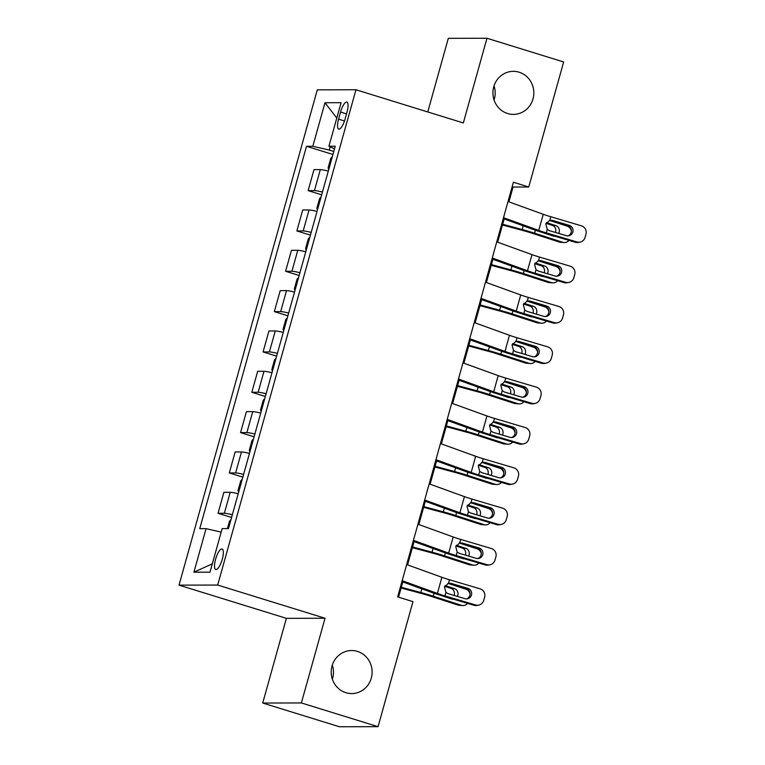 <?xml version="1.0" encoding="UTF-8"?>
<svg xmlns="http://www.w3.org/2000/svg" width="765" height="765" viewBox="0 0 765 765"><rect width="100%" height="100%" fill="white"/><g stroke="black" fill="none" stroke-linecap="round" stroke-linejoin="round"><path stroke-width="1.15" d="M332.316 665.043A21.525 20.464 -90.1 0 1 332.345 679.148M357.427 651.407A21.525 20.464 -90.1 0 1 371.914 675.103A21.525 20.464 -90.1 0 1 351.709 693.578A21.525 20.464 -90.1 0 1 345.895 692.707A21.525 20.464 -90.1 0 1 331.408 669.012A21.525 20.464 -90.1 0 1 351.613 650.527A21.525 20.464 -90.1 0 1 357.427 651.407M494.027 85.852A21.525 20.464 -90.1 0 1 494.056 99.957M519.139 72.206A21.525 20.464 -90.1 0 1 533.626 95.902A21.525 20.464 -90.1 0 1 513.42 114.387A21.525 20.464 -90.1 0 1 507.606 113.507A21.525 20.464 -90.1 0 1 493.119 89.821A21.525 20.464 -90.1 0 1 513.325 71.336A21.525 20.464 -90.1 0 1 519.139 72.206M222.271 559.244A10.758 3.203 -72.8 0 0 222.108 548.974A10.758 3.203 -72.8 0 0 215.587 559.263A10.758 3.203 -72.8 0 0 215.749 569.533A10.758 3.203 -72.8 0 0 222.271 559.244M262.72 703.035L301.381 702.949L325.029 618.254L286.368 618.34L262.72 703.035L339.402 726.75L378.063 726.664L412.976 601.634L397.637 596.891L513.401 182.252L528.739 186.995L563.652 61.965L486.97 38.25L448.309 38.336L427.759 111.948M286.368 618.34L179.02 585.139L317.303 89.84L355.964 89.754L217.681 585.053L179.02 585.139M340.559 112.034L338.579 119.139A10.423 3.108 -72.8 0 0 338.732 129.094A10.423 3.108 -72.8 0 0 345.053 119.12L347.033 112.025A10.423 3.108 -72.8 0 0 346.88 102.07A10.423 3.108 -72.8 0 0 340.559 112.034L346.516 113.88M330.174 146.832L329.275 150.064L312.828 146.278L306.507 146.297L199.751 528.663L206.072 528.644L221.181 532.124M312.828 146.278L324.991 102.72L341.075 102.682L328.921 146.249L334.506 148.869M206.072 528.644L193.908 572.201L209.993 572.172L222.156 528.605L228.477 528.596L335.242 146.23L328.921 146.249M301.381 702.949L378.063 726.664M325.029 618.254L217.681 585.053M355.964 89.754L463.322 122.955L486.97 38.25M508.926 201.864L513.066 187.033L528.739 186.995M398.555 597.169L402.811 581.945M407.573 564.876L414.066 541.61M418.838 524.541L425.33 501.276M430.093 484.207L436.595 460.941M441.357 443.872L447.85 420.607M452.622 403.538L459.115 380.272M463.877 363.203L470.379 339.937M475.142 322.868L481.634 299.612M486.406 282.534L492.899 259.278M497.661 242.199L504.164 218.943M333.779 151.46L329.275 150.064M512.148 186.746L513.066 187.033M306.507 146.297L332.938 154.473M328.3 171.073A13.454 1.186 -164.4 0 0 320.305 169.62L313.985 169.639L308.123 190.609L321.673 194.798M232.359 514.721A13.454 1.186 -164.4 0 0 224.355 513.267L218.035 513.286L231.585 517.475M218.035 513.286L223.887 492.306L230.208 492.297A13.454 1.186 -164.4 0 1 238.211 493.741M243.614 474.386A13.454 1.186 -164.4 0 0 235.62 472.933L229.299 472.952L242.849 477.14M229.299 472.952L235.151 451.972L241.472 451.962A13.454 1.186 -164.4 0 1 249.476 453.406M254.879 434.051A13.454 1.186 -164.4 0 0 246.875 432.598L240.554 432.617L254.104 436.805M240.554 432.617L246.416 411.637L252.737 411.627A13.454 1.186 -164.4 0 1 260.731 413.071M266.144 393.717A13.454 1.186 -164.4 0 0 258.14 392.263L251.819 392.282L265.369 396.471M251.819 392.282L257.671 371.302L263.992 371.293A13.454 1.186 -164.4 0 1 271.996 372.746M277.399 353.382A13.454 1.186 -164.4 0 0 269.404 351.929L263.084 351.948L276.634 356.136M263.084 351.948L268.936 330.977L275.257 330.958A13.454 1.186 -164.4 0 1 283.26 332.412M288.663 313.048A13.454 1.186 -164.4 0 0 280.659 311.604L274.339 311.613L287.889 315.802M274.339 311.613L280.2 290.643L286.521 290.624A13.454 1.186 -164.4 0 1 294.515 292.077M299.928 272.713A13.454 1.186 -164.4 0 0 291.924 271.269L285.603 271.279L299.153 275.467M285.603 271.279L291.455 250.308L297.776 250.289A13.454 1.186 -164.4 0 1 305.78 251.742M311.183 232.378A13.454 1.186 -164.4 0 0 303.189 230.934L296.868 230.944L310.418 235.132M296.868 230.944L302.72 209.973L309.041 209.954A13.454 1.186 -164.4 0 1 317.045 211.408M322.447 192.044A13.454 1.186 -164.4 0 0 314.444 190.6L308.123 190.609M336.791 118.049L324.991 102.72M193.908 572.201L212.326 563.824M508.017 201.539L543.246 214.296A16.82 1.482 -164.4 0 0 550.8 216.744L581.438 225.828A6.722 6.598 79.5 0 1 585.98 234.167L585.082 237.389A6.722 6.598 79.5 0 1 576.934 241.96L546.296 232.885L547.271 229.404L545.847 223.992L549.834 220.224L552.349 220.349L569.198 225.34A5.384 5.279 -100.5 0 1 568.739 235.802A5.384 5.279 -100.5 0 1 566.32 235.668L549.471 230.676L547.271 229.404M503.255 218.608L533.339 229.5A25.226 2.228 -164.4 0 0 544.67 233.182L575.299 242.266L576.934 241.96M503.513 217.671L538.742 230.428A16.82 1.482 -164.4 0 0 546.296 232.885M579.966 242.123L578.33 242.429A6.722 6.598 -100.5 0 1 575.299 242.266M567.917 235.888A5.384 5.279 79.5 0 0 567.573 225.646L549.509 220.291M502.471 224.987L522.753 230.466A16.82 1.482 15.6 0 1 531.063 232.914L559.167 241.998L562.724 242.295A6.722 6.091 94.7 0 0 563.977 242.543A6.722 6.091 94.7 0 0 568.95 240.382M502.672 224.269L522.16 229.529A25.226 2.228 15.6 0 1 534.62 233.21L562.724 242.295M549.289 220.358L567.228 226.163A6.722 6.091 94.7 0 1 571.398 231.154M332.345 156.595L330.824 158.24L328.118 167.917L328.721 169.562M555.466 232.455A5.384 4.877 94.7 0 0 555.6 232.053A5.384 4.877 94.7 0 0 552.378 225.379L555.935 225.675L546.44 222.605M555.935 225.675A5.384 4.877 -85.3 0 1 559.148 232.34A5.384 4.877 -85.3 0 1 558.727 233.421M554.826 236.194A5.384 4.877 -85.3 0 1 554.051 236.203A5.384 4.877 -85.3 0 1 553.047 236.003L535.452 230.208M563.977 242.543L560.42 242.247A6.722 6.091 -85.3 0 1 559.167 241.998M546.067 223.342L552.378 225.379M496.762 241.874L531.991 254.63A16.82 1.482 -164.4 0 0 539.545 257.078L570.174 266.163A6.722 6.598 79.5 0 1 574.725 274.501L573.817 277.724A6.722 6.598 79.5 0 1 565.67 282.295L535.031 273.22L536.007 269.739L534.582 264.327L538.57 260.559L541.085 260.683L557.934 265.675A5.384 5.279 -100.5 0 1 557.475 276.136A5.384 5.279 -100.5 0 1 555.055 276.002L538.206 271.011L536.007 269.739M491.991 258.943L522.074 269.835A25.226 2.228 -164.4 0 0 533.406 273.516L564.044 282.601L565.67 282.295M492.258 258.006L527.477 270.762A16.82 1.482 -164.4 0 0 535.031 273.22M568.701 282.457L567.075 282.754A6.722 6.598 -100.5 0 1 564.044 282.601M556.652 276.222A5.384 5.279 79.5 0 0 556.308 265.981L538.244 260.626M485.498 282.209L520.726 294.965A16.82 1.482 -164.4 0 0 528.28 297.413L558.909 306.497A6.722 6.598 79.5 0 1 563.461 314.826L562.562 318.058A6.722 6.598 79.5 0 1 554.405 322.629L523.776 313.545L524.742 310.074L523.317 304.652L527.305 300.894L529.829 301.018L546.679 306.01A5.384 5.279 -100.5 0 1 546.22 316.461A5.384 5.279 -100.5 0 1 543.791 316.337L526.942 311.345L524.742 310.074M480.736 299.278L510.81 310.169A25.226 2.228 -164.4 0 0 522.141 313.851L552.779 322.935L554.405 322.629M480.994 298.34L516.222 311.097A16.82 1.482 -164.4 0 0 523.776 313.545M557.436 322.792L555.811 323.088A6.722 6.598 -100.5 0 1 552.779 322.935M545.388 316.547A5.384 5.279 79.5 0 0 545.043 306.316L526.989 300.961M474.233 322.543L509.461 335.3A16.82 1.482 -164.4 0 0 517.016 337.748L547.654 346.832A6.722 6.598 79.5 0 1 552.196 355.161L551.297 358.393A6.722 6.598 79.5 0 1 543.15 362.964L512.512 353.879L513.487 350.408L512.062 344.986L516.05 341.228L518.565 341.353L535.414 346.344A5.384 5.279 -100.5 0 1 534.955 356.796A5.384 5.279 -100.5 0 1 532.536 356.672L515.687 351.68L513.487 350.408M469.471 339.612L499.555 350.504A25.226 2.228 -164.4 0 0 510.886 354.185L541.515 363.27L543.15 362.964M469.729 338.675L504.957 351.431A16.82 1.482 -164.4 0 0 512.512 353.879M546.181 363.126L544.546 363.423A6.722 6.598 -100.5 0 1 541.515 363.27M534.133 356.882A5.384 5.279 79.5 0 0 533.788 346.65L515.725 341.295M491.206 265.321L511.498 270.8A16.82 1.482 15.6 0 1 519.798 273.248L547.912 282.333L551.46 282.629A6.722 6.091 94.7 0 0 552.712 282.878A6.722 6.091 94.7 0 0 557.685 280.717M491.407 264.604L510.896 269.863A25.226 2.228 15.6 0 1 523.356 273.535L551.46 282.629M538.024 260.693L555.964 266.488A6.722 6.091 94.7 0 1 560.133 271.489M321.08 196.93L319.56 198.575L316.853 208.252L317.465 209.897M544.211 272.789A5.384 4.877 94.7 0 0 544.336 272.388A5.384 4.877 94.7 0 0 541.123 265.713L544.67 266.01L535.175 262.94M544.67 266.01A5.384 4.877 -85.3 0 1 547.893 272.675A5.384 4.877 -85.3 0 1 547.472 273.755M543.561 276.528A5.384 4.877 -85.3 0 1 542.787 276.528A5.384 4.877 -85.3 0 1 541.792 276.337L524.188 270.542M552.712 282.878L549.165 282.581A6.722 6.091 -85.3 0 1 547.912 282.333M534.802 263.676L541.123 265.713M479.951 305.656L500.234 311.135A16.82 1.482 15.6 0 1 508.543 313.583L536.648 322.667L540.205 322.964A6.722 6.091 94.7 0 0 541.448 323.213A6.722 6.091 94.7 0 0 546.43 321.051M480.152 304.939L499.631 310.198A25.226 2.228 15.6 0 1 512.091 313.87L540.205 322.964M526.769 301.028L544.709 306.822A6.722 6.091 94.7 0 1 548.878 311.824M309.825 237.265L308.295 238.91L305.598 248.587L306.201 250.232M532.947 313.124A5.384 4.877 94.7 0 0 533.071 312.722A5.384 4.877 94.7 0 0 529.858 306.048L533.415 306.344L523.92 303.275M533.415 306.344A5.384 4.877 -85.3 0 1 536.628 313.009A5.384 4.877 -85.3 0 1 536.208 314.09M532.306 316.863A5.384 4.877 -85.3 0 1 531.532 316.863A5.384 4.877 -85.3 0 1 530.528 316.662L512.933 310.877M541.448 323.213L537.9 322.916A6.722 6.091 -85.3 0 1 536.648 322.667M523.547 304.011L529.858 306.048M468.687 345.99L488.969 351.46A16.82 1.482 15.6 0 1 497.279 353.918L525.383 363.002L528.94 363.289A6.722 6.091 94.7 0 0 530.193 363.547A6.722 6.091 94.7 0 0 535.165 361.386M468.888 345.273L488.376 350.533A25.226 2.228 15.6 0 1 500.836 354.205L528.94 363.289M515.505 341.362L533.444 347.157A6.722 6.091 94.7 0 1 537.613 352.158M298.56 277.599L297.04 279.244L294.334 288.921L294.936 290.566M521.682 353.459A5.384 4.877 94.7 0 0 521.816 353.048A5.384 4.877 94.7 0 0 518.594 346.382L522.151 346.679L512.655 343.609M522.151 346.679A5.384 4.877 -85.3 0 1 525.364 353.344A5.384 4.877 -85.3 0 1 524.943 354.425M521.042 357.198A5.384 4.877 -85.3 0 1 520.267 357.198A5.384 4.877 -85.3 0 1 519.263 356.997L501.668 351.212L500.836 354.205M530.193 363.547L526.636 363.251A6.722 6.091 -85.3 0 1 525.383 363.002M512.282 344.346L518.594 346.382M462.978 362.878L498.206 375.634A16.82 1.482 -164.4 0 0 505.761 378.082L536.389 387.167A6.722 6.598 79.5 0 1 540.941 395.495L540.033 398.728A6.722 6.598 79.5 0 1 531.885 403.298L501.247 394.214L502.223 390.743L500.798 385.321L504.785 381.563L507.3 381.687L524.149 386.679A5.384 5.279 -100.5 0 1 523.69 397.131A5.384 5.279 -100.5 0 1 521.271 397.006L504.422 392.015L502.223 390.743M458.206 379.947L488.29 390.839A25.226 2.228 -164.4 0 0 499.622 394.52L530.26 403.595L531.885 403.298M458.474 379.01L493.693 391.766A16.82 1.482 -164.4 0 0 501.247 394.214M534.917 403.461L533.291 403.757A6.722 6.598 -100.5 0 1 530.26 403.595M522.868 397.217A5.384 5.279 79.5 0 0 522.524 386.985L504.46 381.63M457.422 386.325L477.714 391.795A16.82 1.482 15.6 0 1 486.014 394.252L514.128 403.337L517.676 403.624A6.722 6.091 94.7 0 0 518.928 403.882A6.722 6.091 94.7 0 0 523.901 401.721M457.623 385.608L477.111 390.867A25.226 2.228 15.6 0 1 489.571 394.539L517.676 403.624M504.24 381.697L522.179 387.492A6.722 6.091 94.7 0 1 526.349 392.493M287.296 317.934L285.775 319.579L283.069 329.256L283.681 330.901M510.427 393.793A5.384 4.877 94.7 0 0 510.551 393.382A5.384 4.877 94.7 0 0 507.338 386.717L510.886 387.014L501.391 383.944M510.886 387.014A5.384 4.877 -85.3 0 1 514.109 393.679A5.384 4.877 -85.3 0 1 513.688 394.759M509.777 397.532A5.384 4.877 -85.3 0 1 509.002 397.532A5.384 4.877 -85.3 0 1 508.008 397.331L490.403 391.546M518.928 403.882L515.381 403.585A6.722 6.091 -85.3 0 1 514.128 403.337M501.018 384.68L507.338 386.717M451.713 403.212L486.942 415.959A16.82 1.482 -164.4 0 0 494.496 418.417L525.125 427.501A6.722 6.598 79.5 0 1 529.676 435.83L528.778 439.062A6.722 6.598 79.5 0 1 520.621 443.633L489.992 434.549L490.958 431.078L489.533 425.656L493.521 421.888L496.045 422.022L512.894 427.013A5.384 5.279 -100.5 0 1 512.435 437.465A5.384 5.279 -100.5 0 1 510.006 437.341L493.157 432.349L490.958 431.078M446.951 420.281L477.025 431.173A25.226 2.228 -164.4 0 0 488.357 434.855L518.995 443.93L520.621 443.633M447.209 419.344L482.438 432.101A16.82 1.482 -164.4 0 0 489.992 434.549M523.652 443.786L522.026 444.092A6.722 6.598 -100.5 0 1 518.995 443.93M511.603 437.551A5.384 5.279 79.5 0 0 511.259 427.319L493.205 421.964M446.167 426.66L466.449 432.129A16.82 1.482 15.6 0 1 474.759 434.587L502.863 443.671L506.42 443.958A6.722 6.091 94.7 0 0 507.664 444.207A6.722 6.091 94.7 0 0 512.646 442.055M446.368 425.942L465.847 431.202A25.226 2.228 15.6 0 1 478.307 434.874L506.42 443.958M492.985 422.031L510.924 427.826A6.722 6.091 94.7 0 1 515.094 432.818M276.041 358.269L274.511 359.913L271.814 369.591L272.416 371.235M499.163 434.128A5.384 4.877 94.7 0 0 499.287 433.717A5.384 4.877 94.7 0 0 496.074 427.052L499.631 427.339L490.135 424.269M499.631 427.339A5.384 4.877 -85.3 0 1 502.844 434.013A5.384 4.877 -85.3 0 1 502.423 435.094M498.522 437.867A5.384 4.877 -85.3 0 1 497.747 437.867A5.384 4.877 -85.3 0 1 496.743 437.666L479.148 431.881M507.664 444.207L504.116 443.92A6.722 6.091 -85.3 0 1 502.863 443.671M489.763 425.005L496.074 427.052M440.449 443.547L475.677 456.294A16.82 1.482 -164.4 0 0 483.231 458.751L513.87 467.826A6.722 6.598 79.5 0 1 518.412 476.165L517.513 479.397A6.722 6.598 79.5 0 1 509.366 483.968L478.727 474.883L479.703 471.412L478.278 465.99L482.266 462.223L484.781 462.356L501.63 467.348A5.384 5.279 -100.5 0 1 501.171 477.8A5.384 5.279 -100.5 0 1 498.751 477.676L481.902 472.684L479.703 471.412M435.687 460.616L465.77 471.508A25.226 2.228 -164.4 0 0 477.102 475.189L507.731 484.264L509.366 483.968M435.945 459.679L471.173 472.435A16.82 1.482 -164.4 0 0 478.727 474.883M512.397 484.121L510.762 484.427A6.722 6.598 -100.5 0 1 507.731 484.264M500.348 477.886A5.384 5.279 79.5 0 0 500.004 467.654L481.94 462.299M434.903 466.994L455.185 472.464A16.82 1.482 15.6 0 1 463.494 474.922L491.599 484.006L495.156 484.293A6.722 6.091 94.7 0 0 496.409 484.541A6.722 6.091 94.7 0 0 501.381 482.39M435.103 466.277L454.592 471.536A25.226 2.228 15.6 0 1 467.052 475.208L495.156 484.293M481.721 462.366L499.66 468.161A6.722 6.091 94.7 0 1 503.829 473.153M264.776 398.603L263.256 400.248L260.549 409.925L261.152 411.57M487.898 474.463A5.384 4.877 94.7 0 0 488.032 474.051A5.384 4.877 94.7 0 0 484.809 467.386L488.366 467.673L478.871 464.604M488.366 467.673A5.384 4.877 -85.3 0 1 491.579 474.348A5.384 4.877 -85.3 0 1 491.159 475.428M487.257 478.202A5.384 4.877 -85.3 0 1 486.483 478.202A5.384 4.877 -85.3 0 1 485.479 478.001L467.884 472.215M496.409 484.541L492.851 484.255A6.722 6.091 -85.3 0 1 491.599 484.006M478.498 465.34L484.809 467.386M429.194 483.872L464.422 496.628A16.82 1.482 -164.4 0 0 471.976 499.086L502.605 508.161A6.722 6.598 79.5 0 1 507.157 516.499L506.248 519.722A6.722 6.598 79.5 0 1 498.101 524.302L467.463 515.218L468.438 511.747L467.013 506.325L471.001 502.557L473.516 502.691L490.365 507.683A5.384 5.279 -100.5 0 1 489.906 518.135A5.384 5.279 -100.5 0 1 487.487 518.01L470.638 513.009L468.438 511.747M424.422 500.951L454.506 511.842A25.226 2.228 -164.4 0 0 465.837 515.524L496.475 524.599L498.101 524.302M424.69 500.014L459.908 512.76A16.82 1.482 -164.4 0 0 467.463 515.218M501.132 524.455L499.507 524.761A6.722 6.598 -100.5 0 1 496.475 524.599M489.084 518.221A5.384 5.279 79.5 0 0 488.739 507.989L470.676 502.634M423.638 507.329L443.93 512.799A16.82 1.482 15.6 0 1 452.23 515.256L480.344 524.341L483.891 524.627A6.722 6.091 94.7 0 0 485.144 524.876A6.722 6.091 94.7 0 0 490.116 522.715M423.839 506.612L443.327 511.861A25.226 2.228 15.6 0 1 455.787 515.543L483.891 524.627M470.456 502.701L488.395 508.495A6.722 6.091 94.7 0 1 492.564 513.487M253.511 438.938L251.991 440.583L249.285 450.26L249.897 451.895M476.643 514.797A5.384 4.877 94.7 0 0 476.767 514.386A5.384 4.877 94.7 0 0 473.554 507.721L477.102 508.008L467.606 504.938M477.102 508.008A5.384 4.877 -85.3 0 1 480.324 514.682A5.384 4.877 -85.3 0 1 479.904 515.763M475.993 518.536A5.384 4.877 -85.3 0 1 475.218 518.536A5.384 4.877 -85.3 0 1 474.224 518.335L456.619 512.55M485.144 524.876L481.596 524.589A6.722 6.091 -85.3 0 1 480.344 524.341M467.233 505.675L473.554 507.721M417.929 524.207L453.157 536.963A16.82 1.482 -164.4 0 0 460.712 539.421L491.34 548.495A6.722 6.598 79.5 0 1 495.892 556.834L494.993 560.057A6.722 6.598 79.5 0 1 486.836 564.637L456.208 555.553L457.174 552.081L455.749 546.659L459.736 542.892L462.261 543.026L479.11 548.017A5.384 5.279 -100.5 0 1 478.651 558.469A5.384 5.279 -100.5 0 1 476.222 558.345L459.373 553.344L457.174 552.081M413.167 541.285L443.241 552.177A25.226 2.228 -164.4 0 0 454.573 555.859L485.211 564.933L486.836 564.637M413.425 540.348L448.653 553.095A16.82 1.482 -164.4 0 0 456.208 555.553M489.868 564.79L488.242 565.096A6.722 6.598 -100.5 0 1 485.211 564.933M477.819 558.555A5.384 5.279 79.5 0 0 477.475 548.323L459.421 542.968M412.383 547.663L432.665 553.133A16.82 1.482 15.6 0 1 440.975 555.581L469.079 564.675L472.636 564.962A6.722 6.091 94.7 0 0 473.879 565.211A6.722 6.091 94.7 0 0 478.861 563.05M412.584 546.946L432.062 552.196A25.226 2.228 15.6 0 1 444.522 555.878L472.636 564.962M459.201 543.026L477.14 548.83A6.722 6.091 94.7 0 1 481.309 553.822M242.256 479.273L240.726 480.917L238.03 490.594L238.632 492.23M465.378 555.122A5.384 4.877 94.7 0 0 465.512 554.721A5.384 4.877 94.7 0 0 462.29 548.056L465.847 548.342L456.351 545.273M465.847 548.342A5.384 4.877 -85.3 0 1 469.06 555.017A5.384 4.877 -85.3 0 1 468.639 556.098M464.738 558.861A5.384 4.877 -85.3 0 1 463.963 558.871A5.384 4.877 -85.3 0 1 462.959 558.67L445.364 552.885L444.522 555.878M473.879 565.211L470.332 564.924A6.722 6.091 -85.3 0 1 469.079 564.675M455.978 546.009L462.29 548.056M406.664 564.541L441.893 577.298A16.82 1.482 -164.4 0 0 449.447 579.755L480.085 588.83A6.722 6.598 79.5 0 1 484.628 597.169L483.729 600.391A6.722 6.598 79.5 0 1 475.581 604.962L444.943 595.887L445.918 592.406L444.494 586.994L448.481 583.226L450.996 583.36L467.845 588.352A5.384 5.279 -100.5 0 1 467.386 598.804A5.384 5.279 -100.5 0 1 464.967 598.679L448.118 593.678L445.918 592.406M401.902 581.62L431.986 592.512A25.226 2.228 -164.4 0 0 443.318 596.193L473.946 605.268L475.581 604.962M402.161 580.673L437.389 593.43A16.82 1.482 -164.4 0 0 444.943 595.887M478.613 605.125L476.978 605.431A6.722 6.598 -100.5 0 1 473.946 605.268M466.564 598.89A5.384 5.279 79.5 0 0 466.22 588.648L448.156 583.303M401.118 587.998L421.4 593.468A16.82 1.482 15.6 0 1 429.71 595.916L457.814 605L461.372 605.297A6.722 6.091 94.7 0 0 462.624 605.545A6.722 6.091 94.7 0 0 467.597 603.384M401.319 587.281L420.807 592.531A25.226 2.228 15.6 0 1 433.267 596.212L461.372 605.297M447.936 583.36L465.875 589.165A6.722 6.091 94.7 0 1 470.045 594.156M230.992 519.598L229.471 521.242L227.415 528.596M454.114 595.457A5.384 4.877 94.7 0 0 454.247 595.055A5.384 4.877 94.7 0 0 451.025 588.39L454.582 588.677L445.087 585.607M454.582 588.677A5.384 4.877 -85.3 0 1 457.795 595.352A5.384 4.877 -85.3 0 1 457.374 596.423M453.473 599.196A5.384 4.877 -85.3 0 1 452.698 599.205A5.384 4.877 -85.3 0 1 451.694 599.005L434.099 593.219M462.624 605.545L459.067 605.258A6.722 6.091 -85.3 0 1 457.814 605M444.714 586.344L451.025 588.39M314.444 190.6L320.305 169.62M303.189 230.934L309.041 209.954M291.924 271.269L297.776 250.289M280.659 311.604L286.521 290.624M269.404 351.929L275.257 330.958M258.14 392.263L263.992 371.293M246.875 432.598L252.737 411.627M235.62 472.933L241.472 451.962M224.355 513.267L230.208 492.297M344.48 120.966L338.579 119.139M549.834 220.224L550.8 216.744M538.742 230.428L543.246 214.296M567.573 225.646L569.198 225.34M552.349 220.349L549.691 220.253M523.193 225.828L522.16 229.529M535.443 230.246L534.62 233.21M538.57 260.559L539.545 257.078M527.477 270.762L531.991 254.63M556.308 265.981L557.934 265.675M541.085 260.683L538.426 260.588M527.305 300.894L528.28 297.413M516.222 311.097L520.726 294.965M545.043 306.316L546.679 306.01M529.829 301.018L527.162 300.922M516.05 341.228L517.016 337.748M504.957 351.431L509.461 335.3M533.788 346.65L535.414 346.344M518.565 341.353L515.906 341.257M511.928 266.163L510.896 269.863M524.178 270.58L523.356 273.535M500.664 306.497L499.631 310.198M512.923 310.915L512.091 313.87M489.409 346.832L488.376 350.533M504.785 381.563L505.761 378.082M493.693 391.766L498.206 375.634M522.524 386.985L524.149 386.679M507.3 381.687L504.642 381.592M478.144 387.167L477.111 390.867M490.394 391.584L489.571 394.539M493.521 421.888L494.496 418.417M482.438 432.101L486.942 415.959M511.259 427.319L512.894 427.013M496.045 422.022L493.377 421.926M466.88 427.501L465.847 431.202M479.139 431.919L478.307 434.874M482.266 462.223L483.231 458.751M471.173 472.435L475.677 456.294M500.004 467.654L501.63 467.348M484.781 462.356L482.122 462.251M455.624 467.836L454.592 471.536M467.874 472.254L467.052 475.208M471.001 502.557L471.976 499.086M459.908 512.76L464.422 496.628M488.739 507.989L490.365 507.683M473.516 502.691L470.858 502.586M444.36 508.17L443.327 511.861M456.609 512.588L455.787 515.543M459.736 542.892L460.712 539.421M448.653 553.095L453.157 536.963M477.475 548.323L479.11 548.017M462.261 543.026L459.602 542.921M433.095 548.505L432.062 552.196M448.481 583.226L449.447 579.755M437.389 593.43L441.893 577.298M466.22 588.648L467.845 588.352M450.996 583.36L448.338 583.255M421.84 588.84L420.807 592.531M434.09 593.258L433.267 596.212"/></g></svg>
